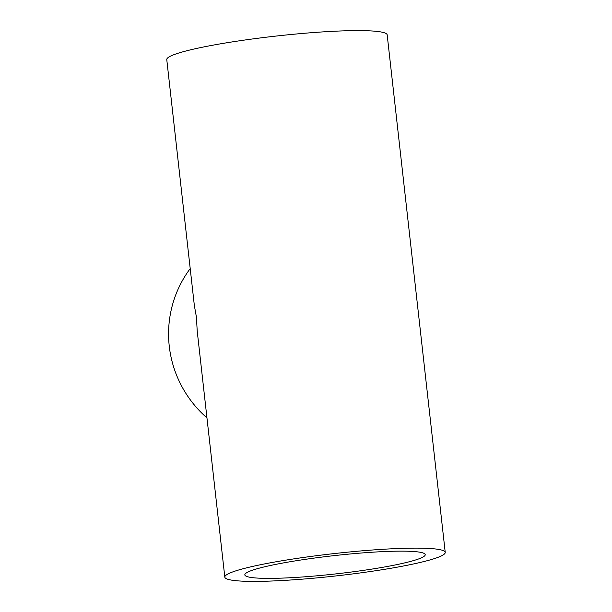 <?xml version="1.0" encoding="UTF-8"?>
<svg xmlns="http://www.w3.org/2000/svg" width="612" height="612" viewBox="0 0 612 612"><rect width="100%" height="100%" fill="white"/><g stroke="black" fill="none" stroke-linecap="round" stroke-linejoin="round"><path stroke-width="0.92" d="M206.955 417.897A110.902 109.579 -137.1 0 1 190.21 268.599M224.818 577.124L197.225 331.153L196.398 316.978L194.356 305.572L166.77 59.601A110.902 11.207 -6.4 0 1 288.596 34.739A110.902 11.207 -6.4 0 1 387.182 34.876L445.23 552.399A110.902 11.207 -6.4 0 1 323.404 577.261A110.902 11.207 -6.4 0 1 224.818 577.124A110.902 11.207 -6.4 0 1 346.644 552.261A110.902 11.207 -6.4 0 1 445.23 552.399M344.533 554.526A90.76 9.172 -6.4 0 1 425.218 554.648A90.76 9.172 -6.4 0 1 325.515 574.997A90.76 9.172 -6.4 0 1 244.831 574.875A90.76 9.172 -6.4 0 1 344.533 554.526"/></g></svg>
